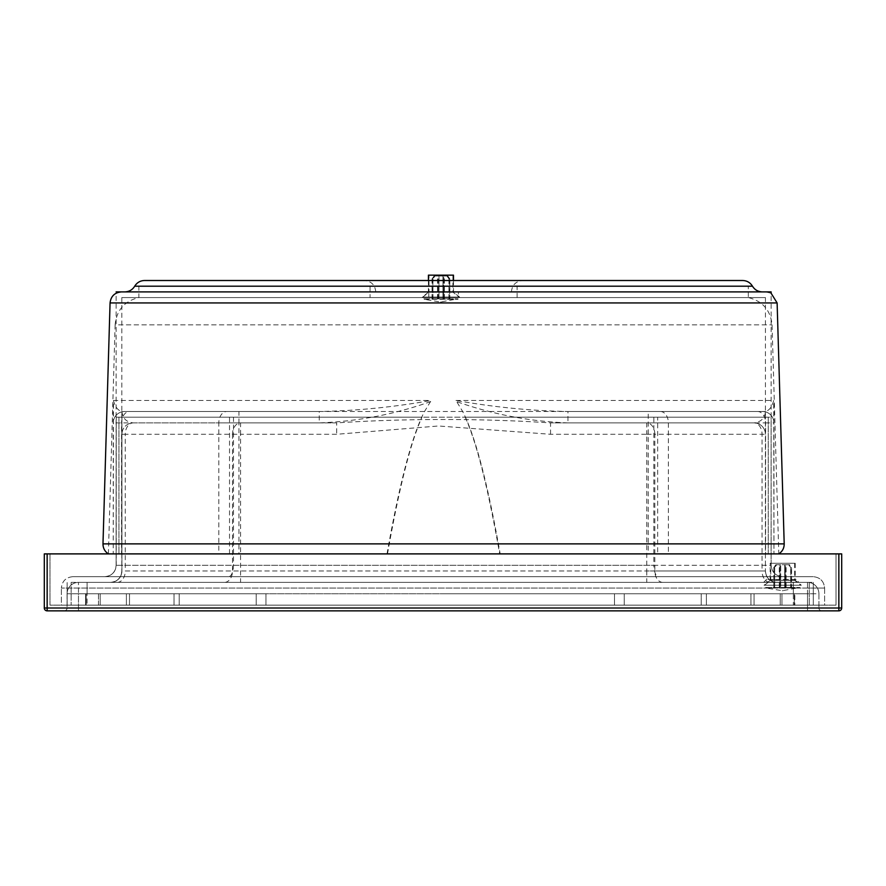 <?xml version="1.0" encoding="UTF-8"?>
<svg xmlns="http://www.w3.org/2000/svg" width="886" height="886" viewBox="0 0 886 886"><rect width="100%" height="100%" fill="white"/><g stroke="black" fill="none" stroke-linecap="round" stroke-linejoin="round"><path stroke-width="0.66" stroke-dasharray="4.43 3.32" d="M653.846 417.195L116.232 417.195L771.097 417.195L653.846 417.195L653.846 565.29L771.097 565.29L771.097 417.195L771.097 565.29L116.121 565.29L116.121 291.893L771.097 291.893M458.405 291.893L428.78 291.893L458.405 291.893L428.78 291.893L458.405 291.893L458.405 297.585L428.78 297.585L458.405 297.585M104.725 576.675C111.647 576 115.446 572.212 116.121 565.29L116.232 417.195L116.232 565.29C115.545 572.19 111.747 575.989 104.836 576.675L782.515 576.675L104.836 576.675C111.769 576 115.568 572.201 116.232 565.29L233.483 565.29C233.195 572.19 231.623 575.989 228.765 576.675M824.611 588.071L824.611 605.16L61.389 605.16L61.389 588.071L61.389 605.16L824.611 605.16L824.611 588.071L61.389 588.071L824.611 588.071C823.925 581.161 820.126 577.373 813.226 576.675C820.126 577.373 823.925 581.161 824.611 588.071M49.993 605.16L49.993 553.894L49.993 605.16L836.007 605.16L49.993 605.16M49.993 553.894L836.007 553.894L836.007 605.16L836.007 553.894L49.993 553.894M765.426 297.585L121.814 297.585L765.426 297.585L765.404 570.983L765.404 411.503C764.928 418.126 761.129 421.924 754.008 422.899L550.549 422.899C483.114 418.369 404.105 418.369 336.691 422.899L133.321 422.899C126.41 422.19 122.622 418.391 121.936 411.503L121.925 570.983L121.925 411.946M47.146 553.894L47.146 610.853A2.846 2.846 0 0 1 44.3 608.006L44.3 553.894L841.7 553.894L841.7 608.006A2.846 2.846 0 0 1 838.854 610.853L47.146 610.853A2.846 2.846 0 0 1 44.3 608.006L838.854 608.006L838.854 553.894M67.081 593.764L67.081 608.006L67.081 593.764A11.396 11.396 0 0 1 78.477 582.379L807.523 582.379L78.477 582.379A11.396 11.396 0 0 0 67.081 593.764A11.396 11.396 0 0 1 78.477 582.379A11.396 11.396 0 0 0 67.081 593.764L78.477 593.764L78.477 608.006L807.523 608.006L807.523 593.764L78.477 593.764L807.523 593.764L807.523 582.379A11.396 11.396 0 0 1 818.919 593.764L818.919 608.006L818.919 593.764A11.396 11.396 0 0 0 807.523 582.379L807.523 593.764L818.919 593.764A11.396 11.396 0 0 0 807.523 582.379A11.396 11.396 0 0 1 818.919 593.764L807.523 593.764L807.523 608.006L818.919 608.006A2.846 2.846 0 0 0 821.765 610.853A2.846 2.846 0 0 1 818.919 608.006L78.477 608.006L78.477 582.379L78.477 593.764L67.081 593.764M240.56 582.379L776.789 582.379C769.868 581.692 766.069 577.893 765.404 570.983A11.396 11.396 0 0 0 776.789 582.379L110.54 582.379A11.396 11.396 0 0 0 121.925 570.983C121.26 577.893 117.461 581.692 110.54 582.379L240.56 582.379L240.56 434.284L336.691 434.284L438.504 425.989L550.549 434.284L646.769 434.284L646.769 570.983L125.269 570.983L125.269 434.284L232.509 434.284L232.509 570.983A11.396 8.052 -90 0 1 224.446 582.379M770.122 582.379A11.396 8.052 -90 0 1 762.06 570.983L654.82 570.983L654.82 434.284L762.06 434.284L762.06 570.983L765.404 570.983L765.404 411.724M121.925 434.284L125.269 434.284A11.396 8.052 -90 0 1 133.321 422.899A11.396 11.396 0 0 0 121.925 434.284A11.396 11.396 0 0 1 133.321 422.899L336.691 422.899L336.691 434.284M550.549 434.284L550.549 422.899L754.008 422.899A11.396 11.396 0 0 1 765.404 434.284A11.396 11.396 0 0 0 754.008 422.899A11.396 8.052 90 0 1 762.06 434.284L765.404 434.284M67.081 608.006A2.846 2.846 0 0 1 64.235 610.853L78.477 610.853L64.235 610.853A2.846 2.846 0 0 0 67.081 608.006L78.477 608.006L67.081 608.006A2.846 2.846 0 0 1 64.235 610.853A2.846 2.846 0 0 0 67.081 608.006M78.477 610.853L807.523 610.853L78.477 610.853L78.477 608.006L78.477 610.853M807.523 610.853L821.765 610.853L807.523 610.853L807.523 608.006L807.523 610.853M72.774 576.675L813.226 576.675L72.774 576.675C65.874 577.373 62.075 581.161 61.389 588.071C62.075 581.161 65.874 577.373 72.774 576.675M796.093 576.675L766.468 576.675L796.093 576.675L796.093 579.533L766.468 579.533L796.093 579.533L798.939 582.379L763.621 582.379L798.939 582.379M782.515 576.675L782.482 576.675C775.56 576 771.761 572.201 771.097 565.29C771.784 572.19 775.582 575.989 782.482 576.675C775.593 576 771.795 572.212 771.119 565.29L771.119 293.255L765.725 291.893L121.46 291.893L765.725 291.893M233.483 417.195L233.483 565.29L653.846 565.29C654.134 572.19 655.706 575.989 658.564 576.675M798.74 582.29L763.832 582.29L798.74 582.29M124.837 291.893L762.348 291.893L124.837 291.893M773.943 553.894L113.242 553.894L113.452 400.45C115.623 408.49 119.355 412.178 124.627 411.503A11.396 11.396 0 0 0 113.242 422.899A11.396 11.396 0 0 1 124.627 411.503L129.633 411.503A11.396 8.052 -90 0 0 121.581 422.899L121.581 553.894L108.38 553.894L778.794 553.894L773.943 553.894L773.722 400.45C771.551 408.49 767.83 412.178 762.547 411.503A11.396 11.396 0 0 1 773.943 422.899A11.396 11.396 0 0 0 762.547 411.503L567.948 411.503L762.547 411.503A11.396 11.396 0 0 1 773.943 422.899L773.943 553.894L765.604 553.894L765.604 422.899L567.948 422.899L567.948 411.503C531.201 410.871 493.879 407.195 455.969 400.45L462.658 411.503C475.084 435.414 487.599 482.881 500.18 553.894L648.231 553.894L648.231 411.503M129.633 411.503L319.237 411.503L319.237 422.899L238.954 422.899L238.954 553.894L500.18 553.894M387.005 553.894C399.586 482.881 412.09 435.414 424.516 411.503L431.205 400.45C393.306 407.195 355.984 410.871 319.237 411.503L124.627 411.503A11.396 11.396 0 0 0 113.242 422.899L218.809 422.899A11.396 8.052 -90 0 1 226.871 411.503M113.242 403.938L113.242 553.894M375.764 291.893L511.421 291.893L375.764 291.893C375.088 284.971 371.3 281.183 364.379 280.508L522.806 280.508L364.379 280.508M144.562 280.508L742.612 280.508M773.943 403.938L773.943 422.899L765.604 422.899A11.396 8.052 -90 0 0 757.552 411.503M660.314 411.503A11.396 8.052 -90 0 1 668.365 422.899L668.365 553.894L648.231 553.894M668.365 553.894L765.604 553.894M121.581 553.894L218.809 553.894L218.809 422.899L238.954 422.899L238.954 411.503M238.954 553.894L218.809 553.894M748.316 286.2L138.869 286.2L748.316 286.2L748.316 297.585L138.869 297.585L748.316 297.585C762.613 301.107 770.532 310.189 772.06 324.841L778.794 553.894M387.503 553.894C399.099 487.953 410.595 442.391 421.98 417.195L118.934 417.195L421.98 417.195M118.934 417.195L118.934 553.894L118.934 417.195M768.251 553.894L768.251 417.195L768.251 553.894M657.667 417.195L465.194 417.195L768.251 417.195L657.667 417.195L657.667 553.894M465.194 417.195C476.59 442.391 488.086 487.953 499.682 553.894M370.071 286.2L517.114 286.2L370.071 286.2L370.071 297.585L517.114 297.585L370.071 297.585M108.38 553.894L115.125 324.841L772.06 324.841L115.125 324.841C116.575 310.122 124.494 301.041 138.869 297.585L138.869 286.2M229.518 553.894L229.518 417.195M428.414 275.147L453.477 275.147M428.99 275.147L452.912 275.147L428.99 275.147L428.99 292.147L452.912 292.147L428.99 292.147L422.788 297.087L459.114 297.087L422.788 297.087M428.414 280.508L428.414 292.236L453.477 292.236L428.414 292.236L422.323 297.087L459.579 297.087L422.323 297.087M770.167 563.274L795.218 563.274L770.167 563.274L770.167 580.363L795.218 580.363L770.167 580.363L764.064 585.225L801.321 585.225L764.064 585.225M770.731 563.274L794.653 563.274L770.731 563.274L770.731 580.275L794.653 580.275L770.731 580.275L764.529 585.225L800.855 585.225L764.529 585.225M775.826 564.714L773.788 567.572L774.597 567.572L776.623 564.714L775.826 564.714L779.89 564.714L775.892 564.714L776.712 564.714L774.707 567.572L773.888 567.572L775.892 564.714M774.597 587.507L780.732 587.507L780.732 564.714L784.686 564.714L780.699 564.714L780.699 587.507L774.597 587.507L774.597 567.572M780.699 564.714L776.623 564.714M773.788 587.507L773.788 567.572M788.684 564.714L790.689 567.572L791.497 567.572L789.492 564.714L784.653 564.714L784.686 587.507L790.788 587.507L790.788 567.572L788.761 564.714L789.57 564.714L791.597 567.572L790.788 567.572M789.57 564.714L785.461 564.714L785.461 587.507L791.497 587.507L791.497 567.572M785.461 564.714L789.492 564.714M791.497 587.507L790.689 587.507L790.689 567.572M780.732 587.507L784.686 587.507L784.653 564.714L788.761 564.714M790.788 587.507L791.597 587.507L791.597 567.572M773.888 587.507L773.888 567.572M779.924 587.507L779.924 564.714L779.27 564.714L779.924 564.714L779.89 587.507L779.27 587.507L779.924 587.507M774.707 587.507L774.707 567.572M791.597 587.507L785.494 587.507L785.494 564.714M790.689 587.507L780.699 587.507M776.712 564.714L780.732 564.714M765.604 587.507L799.781 587.507L765.604 587.507L799.781 587.972L765.604 587.972L782.327 590.718L799.781 587.507M434.074 276.011L432.047 278.868L432.855 278.868L434.882 276.011L434.074 276.011L438.182 276.011L434.151 276.011L434.96 276.011L432.955 278.868L432.146 278.868L434.151 276.011M432.855 298.803L438.991 298.803L438.991 276.011L442.945 276.011L442.945 298.803L449.047 298.803L449.047 278.868L447.02 276.011L447.818 276.011L443.72 276.011L443.72 298.803L449.756 298.803L449.756 278.868L447.751 276.011L438.958 276.011L438.958 298.803L432.855 298.803L432.855 278.868M438.958 276.011L434.882 276.011M432.047 298.803L432.047 278.868M446.932 276.011L448.936 278.868L449.756 278.868M443.72 276.011L447.751 276.011M449.756 298.803L448.936 298.803L448.936 278.868M447.818 276.011L449.855 278.868L449.047 278.868M442.945 276.011L447.02 276.011M449.047 298.803L449.855 298.803L449.855 278.868M432.146 298.803L432.146 278.868M438.182 298.803L438.182 276.011M432.955 298.803L432.955 278.868M449.855 298.803L443.753 298.803L443.753 276.011M438.991 298.803L442.945 298.803M448.936 298.803L442.911 298.803L442.911 276.011M434.96 276.011L438.991 276.011M438.149 298.803L438.149 276.011M423.862 298.803L458.04 298.803L423.862 298.803L458.04 299.269L423.862 299.269L440.586 302.015L458.04 298.803M442.911 298.803L438.958 298.803M67.148 605.16L809.295 605.16L67.148 605.16L265.955 605.16L67.148 605.16L265.955 605.16L67.148 605.16L67.148 582.379L67.148 605.16L67.148 593.764L87.083 593.764L67.148 593.764L67.148 605.16L67.148 593.764L265.955 593.764L67.148 593.764L67.148 605.16L67.148 593.764L265.955 593.764L67.148 593.764L67.148 605.16L67.148 593.764L179.205 593.764L67.148 593.764L67.148 605.16L67.148 593.764L179.205 593.764L67.148 593.764L67.148 605.16L67.148 593.764L129.5 593.764L67.148 593.764L67.148 605.16L67.148 593.764L129.5 593.764L67.148 593.764L67.148 605.16L67.148 593.764L100.184 593.764L67.148 593.764L67.148 605.16L67.148 593.764L86.163 593.764L67.148 593.764L67.148 605.16L67.148 593.764L86.163 593.764L67.148 593.764L67.148 605.16M71.135 582.379L813.282 582.379L71.135 582.379L71.135 605.16L71.135 582.379M813.282 605.16L614.474 605.16L813.282 605.16L614.474 605.16L813.282 605.16L813.282 582.379L813.282 605.16M793.347 605.16L87.083 605.16L793.347 605.16L793.347 593.764L813.282 593.764L440.22 593.764L793.347 593.764L440.22 593.764L793.347 593.764L793.347 582.379L793.347 593.764M265.955 605.16L265.955 593.764L265.955 605.16M256.187 605.16L256.187 593.764L256.187 605.16M614.474 605.16L614.474 593.764L614.474 605.16M624.253 605.16L624.253 593.764L624.253 605.16M179.205 605.16L179.205 593.764L179.205 605.16M174.033 605.16L174.033 593.764L174.033 605.16M701.225 605.16L701.225 593.764L701.225 605.16M706.397 605.16L706.397 593.764L706.397 605.16M754.052 605.16L754.052 593.764L754.052 605.16M750.929 605.16L750.929 593.764L750.929 605.16M126.388 605.16L126.388 593.764L126.388 605.16M129.5 605.16L129.5 593.764L129.5 605.16M780.245 605.16L780.245 593.764L780.245 605.16M781.961 605.16L781.961 593.764L781.961 605.16M98.468 605.16L98.468 593.764L87.083 593.764L100.184 593.764L98.468 593.764L98.468 605.16M100.184 605.16L100.184 593.764L100.184 605.16M794.82 593.764L813.282 593.764L794.266 593.764L794.82 605.16L794.82 593.764M794.266 605.16L794.266 593.764L794.266 605.16M86.163 605.16L86.163 593.764L86.163 605.16M85.61 605.16L85.61 593.764L85.61 605.16M87.083 593.764L87.083 582.379L793.347 582.379L87.083 582.379L87.083 593.764L440.22 593.764L87.083 593.764L440.22 593.764L87.083 593.764L87.083 605.16M662.872 582.379A11.396 8.052 90 0 1 654.82 570.983L646.769 570.983L646.769 582.379M646.769 434.284L654.82 434.284A11.396 8.052 -90 0 0 646.769 422.899L646.769 434.284M232.509 434.284L240.56 434.284L240.56 422.899A11.396 8.052 90 0 0 232.509 434.284M117.207 582.379A11.396 8.052 90 0 0 125.269 570.983L765.426 570.983C766.102 577.905 769.901 581.703 776.823 582.379A11.396 11.396 0 0 1 765.404 570.983M110.54 582.379A11.396 11.396 0 0 0 121.925 570.983M765.404 411.503L121.936 411.503M838.854 608.006L841.7 608.006A2.846 2.846 0 0 1 838.854 610.853L838.854 608.006M134.705 286.2L752.48 286.2M777.122 302.946L110.063 302.946M102.986 543.871L113.242 543.871M773.943 543.871L784.199 543.871M455.969 400.45L773.722 400.45M113.452 400.45L431.205 400.45M567.948 422.899C529.706 421.47 492.561 414.36 456.511 401.568M430.674 401.568C394.624 414.36 357.479 421.47 319.237 422.899M809.295 582.379L809.295 605.16L809.295 582.379M121.814 297.585L121.814 570.983C121.138 577.905 117.34 581.703 110.418 582.379M763.621 582.379L766.468 579.533L766.468 576.675M428.78 297.585L428.78 291.893M511.421 291.893C512.086 284.971 515.885 281.183 522.806 280.508M517.114 297.585L517.114 286.2M453.477 280.508L453.477 292.236L459.579 297.087M452.912 275.147L452.912 292.147L459.114 297.087M795.218 563.274L795.218 580.363L801.321 585.225M794.653 563.274L794.653 580.275L800.855 585.225M786.115 587.507L786.115 564.714M779.27 587.507L779.27 564.714M782.327 590.718L783.058 590.718M444.362 298.803L444.362 276.011M437.529 298.803L437.529 276.011M440.586 302.015L441.317 302.015"/><path stroke-width="1.33" d="M116.121 291.893L771.119 291.893L771.119 293.255L777.122 302.946L784.199 543.871L102.986 543.871L110.063 302.946L777.122 302.946M44.3 553.894L44.3 608.006A2.846 2.846 0 0 0 47.146 610.853L838.854 610.853A2.846 2.846 0 0 0 841.7 608.006L841.7 553.894L44.3 553.894M124.837 291.893C129.134 291.738 132.424 289.844 134.705 286.2C136.976 282.545 140.265 280.64 144.562 280.508L742.612 280.508C746.92 280.64 750.209 282.545 752.48 286.2L134.705 286.2M453.477 280.508L453.477 275.147L428.414 275.147L428.414 280.508M838.854 553.894L838.854 608.006L47.146 608.006L47.146 553.894M841.7 608.006L838.854 608.006L838.854 610.853A2.846 2.846 0 0 0 841.7 608.006M44.3 608.006A2.846 2.846 0 0 0 47.146 610.853L47.146 608.006L44.3 608.006M752.48 286.2C754.761 289.855 758.051 291.749 762.348 291.893M110.063 302.946C110.894 296.212 114.693 292.524 121.46 291.893M108.38 553.894C104.803 551.513 102.997 548.168 102.986 543.871M784.199 543.871C784.188 548.168 782.382 551.513 778.794 553.894"/></g></svg>
